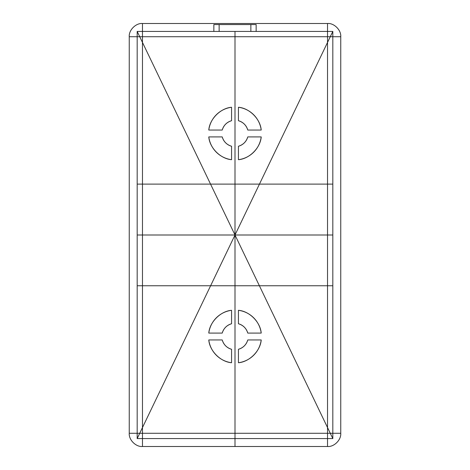 <?xml version="1.0" encoding="UTF-8"?>
<svg xmlns="http://www.w3.org/2000/svg" width="470" height="470" viewBox="0 0 470 470"><rect width="100%" height="100%" fill="white"/><g stroke="black" fill="none" stroke-linecap="round" stroke-linejoin="round"><path stroke-width="0.7" d="M238.437 362.734L238.437 349.286L238.437 362.734C249.417 361.906 260.386 350.937 261.214 339.957L247.766 339.957L261.214 339.957C260.386 350.937 249.417 361.906 238.437 362.734A26.438 26.438 0 0 0 261.214 339.957L247.766 339.957C246.298 344.71 243.19 347.818 238.437 349.286L238.437 362.734M231.563 349.286L231.563 362.734C220.583 361.906 209.614 350.937 208.786 339.957L222.234 339.957L208.786 339.957C209.614 350.937 220.583 361.906 231.563 362.734L231.563 349.286C226.81 347.818 223.702 344.71 222.234 339.957L208.786 339.957A26.438 26.438 0 0 0 231.563 362.734L231.563 349.286C226.81 347.818 223.702 344.71 222.234 339.957A13.219 13.219 0 0 0 231.563 349.286M231.563 146.246L231.563 159.694C220.583 158.866 209.614 147.897 208.786 136.917C209.614 147.897 220.583 158.866 231.563 159.694L231.563 146.246C226.81 144.778 223.702 141.67 222.234 136.917L208.786 136.917A26.438 26.438 0 0 0 231.563 159.694L231.563 146.246C226.81 144.778 223.702 141.67 222.234 136.917A13.219 13.219 0 0 0 231.563 146.246M222.234 130.043C223.702 125.29 226.81 122.182 231.563 120.714L231.563 107.266C220.583 108.094 209.614 119.063 208.786 130.043L222.234 130.043C223.702 125.29 226.81 122.182 231.563 120.714A13.219 13.219 0 0 0 222.234 130.043L208.786 130.043C209.614 119.063 220.583 108.094 231.563 107.266A26.438 26.438 0 0 0 208.786 130.043L222.234 130.043M250.863 31.431L250.863 24.558L256.15 24.558L256.15 31.431L213.85 31.431L213.85 24.558L219.138 24.558L219.138 31.431M340.75 36.719L340.75 433.281L340.75 36.719C341.343 30.18 334.07 22.907 327.531 23.5L327.531 36.719L340.75 36.719C341.343 30.18 334.07 22.907 327.531 23.5L142.469 23.5C135.93 22.907 128.657 30.18 129.25 36.719C128.657 30.18 135.93 22.907 142.469 23.5L327.531 23.5M238.437 310.306L238.437 323.754L238.437 310.306C249.417 311.134 260.386 322.103 261.214 333.083L247.766 333.083L261.214 333.083C260.386 322.103 249.417 311.134 238.437 310.306L238.437 323.754C243.19 325.222 246.298 328.33 247.766 333.083A13.219 13.219 0 0 0 238.437 323.754C243.19 325.222 246.298 328.33 247.766 333.083L261.214 333.083A26.438 26.438 0 0 0 238.437 310.306M261.214 130.043C260.386 119.063 249.417 108.094 238.437 107.266L238.437 120.714C243.19 122.182 246.298 125.29 247.766 130.043L261.214 130.043L247.766 130.043A13.219 13.219 0 0 0 238.437 120.714L238.437 107.266C249.417 108.094 260.386 119.063 261.214 130.043L247.766 130.043C246.298 125.29 243.19 122.182 238.437 120.714L238.437 107.266A26.438 26.438 0 0 1 261.214 130.043M247.766 136.917L261.214 136.917L247.766 136.917C246.298 141.67 243.19 144.778 238.437 146.246L238.437 159.694C249.417 158.866 260.386 147.897 261.214 136.917C260.386 147.897 249.417 158.866 238.437 159.694L238.437 146.246A13.219 13.219 0 0 0 247.766 136.917C246.298 141.67 243.19 144.778 238.437 146.246L238.437 159.694A26.438 26.438 0 0 0 261.214 136.917L247.766 136.917M129.25 433.281L327.531 433.281L327.531 446.5L142.469 446.5C135.93 447.093 128.657 439.82 129.25 433.281L129.25 36.719L129.25 433.281C128.657 439.82 135.93 447.093 142.469 446.5L142.469 36.719L327.531 36.719L327.531 433.281L340.75 433.281C341.343 439.82 334.07 447.093 327.531 446.5C334.07 447.093 341.343 439.82 340.75 433.281M256.15 31.431L256.15 24.558L213.85 24.558L213.85 31.431L137.181 31.431L137.181 438.569L332.819 438.569L332.819 31.431L137.181 31.431L137.181 438.569L332.819 438.569L332.819 31.431L213.85 31.431L213.85 24.558L256.15 24.558L256.15 31.431M231.563 310.306C220.583 311.134 209.614 322.103 208.786 333.083L222.234 333.083C223.702 328.33 226.81 325.222 231.563 323.754L231.563 310.306L231.563 323.754A13.219 13.219 0 0 0 222.234 333.083L208.786 333.083C209.614 322.103 220.583 311.134 231.563 310.306L231.563 323.754C226.81 325.222 223.702 328.33 222.234 333.083L208.786 333.083A26.438 26.438 0 0 1 231.563 310.306M129.25 36.719L142.469 36.719L142.469 23.5M247.766 339.957C246.298 344.71 243.19 347.818 238.437 349.286A13.219 13.219 0 0 0 247.766 339.957M250.863 24.558L219.138 24.558M142.469 446.5L327.531 446.5M235 235L235 446.5M332.819 438.569L332.819 31.431L137.181 31.431L137.181 438.569L332.819 438.569L137.181 31.431M332.819 31.431L137.181 438.569M235 438.569L235 31.431M332.819 235L137.181 235M332.819 184.111L137.181 184.111M332.819 285.76L137.181 285.76"/></g></svg>
